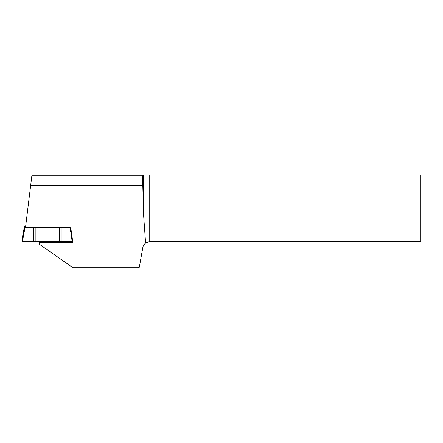 <?xml version="1.0" encoding="UTF-8"?>
<svg xmlns="http://www.w3.org/2000/svg" width="443" height="443" viewBox="0 0 443 443"><rect width="100%" height="100%" fill="white"/><g stroke="black" fill="none" stroke-linecap="round" stroke-linejoin="round"><path stroke-width="0.66" d="M70.791 229.496A6.645 6.606 180 0 0 71.234 231.866L71.506 232.569A1.861 1.85 0 0 1 71.611 233.007L72.652 241.418L59.628 241.313L59.628 227.541L70.791 227.696L72.779 242.399L40.906 242.399C39.876 242.498 39.3 243.063 39.178 244.087L72.215 267.223L139.329 267.223L142.74 247.903C143.106 245.954 144.058 244.342 145.592 243.074L149.734 241.357A7.974 7.974 0 0 1 151.977 241.435L420.85 241.435L420.85 174.985L149.734 174.985L149.734 241.357M61.167 227.702L61.167 241.474M59.628 241.313L22.15 241.418L23.191 233.007A1.861 1.85 0 0 1 23.296 232.569L23.568 231.866A6.645 6.606 180 0 0 24.011 229.496L24.011 226.644L25.605 226.589M22.15 241.418L23.191 232.005L22.15 240.422M24.011 227.647L59.628 227.541M24.011 226.644L24.011 228.499A6.645 6.606 0 0 1 23.568 230.864L23.296 231.567A1.861 1.85 180 0 0 23.191 232.005L23.191 233.007L23.717 233.123L22.687 241.474M33.635 241.474L33.635 227.702M35.174 241.313L35.174 227.541M139.329 267.223L138.21 268.015L73.35 268.015L72.215 267.223M39.178 244.087L39.615 242.127L40.906 241.546L72.674 241.546M31.846 175.782L31.94 174.985L142.917 174.985L142.779 175.782L31.846 175.782L30.661 185.429L142.779 185.429L142.779 175.782M142.779 185.429L143.67 216.046L143.67 174.985L142.917 174.985M143.67 174.985L149.734 174.985M143.67 216.046L145.592 243.074M30.661 185.429L25.511 227.364M72.115 241.474L71.085 233.123A1.329 1.323 180 0 0 71.007 232.813L70.736 232.11A7.177 7.138 0 0 1 70.503 227.702M24.542 227.702L24.542 229.552A7.177 7.138 0 0 1 24.066 232.11L23.795 232.813L23.296 232.569L23.302 231.562M24.066 232.11L23.568 231.866L24.011 228.499M70.736 232.11L71.234 231.866L71.234 230.864A6.645 6.606 0 0 1 70.791 228.538M71.007 232.813L71.506 232.569L71.506 231.971M71.085 233.123L71.611 232.868M23.795 232.813A1.329 1.323 180 0 0 23.717 233.123M24.542 229.552L24.011 229.496M40.906 242.399L40.906 241.546M23.191 232.005L23.568 230.864M70.791 228.499L71.234 230.864"/></g></svg>
